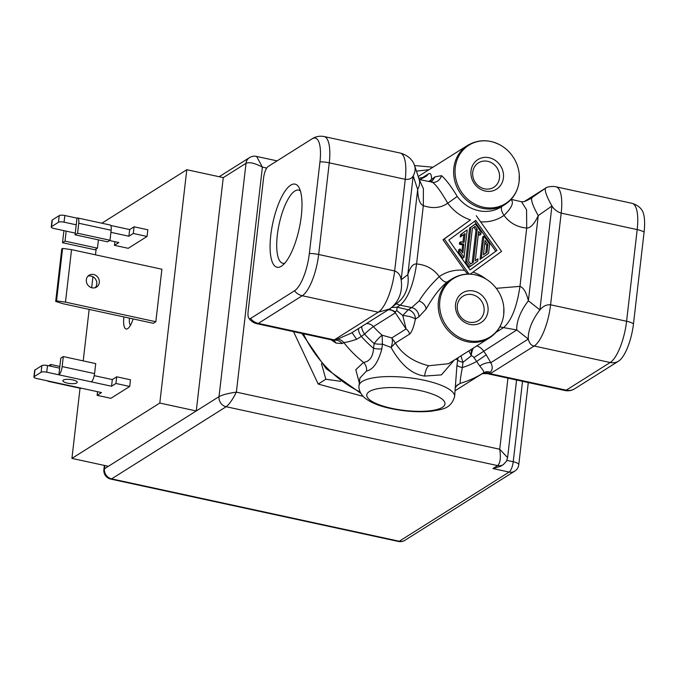 <?xml version="1.0" encoding="UTF-8"?>
<svg xmlns="http://www.w3.org/2000/svg" width="678" height="678" viewBox="0 0 678 678"><rect width="100%" height="100%" fill="white"/><g stroke="black" fill="none" stroke-linecap="round" stroke-linejoin="round"><path stroke-width="1.02" d="M429.005 169.712L416.436 171.127M546.044 187.84L545.782 188.035A34.976 6.195 55 0 0 551.926 206.019C554.223 209.527 557.316 211.892 561.198 213.112A34.976 11.094 -77.8 0 0 556.053 186.84L556.053 186.84C551.816 185.586 544.917 187.704 546.044 187.84L524.45 201.442M418.233 176.56L419.606 175.627M430.454 181.738A8.746 7.916 57.8 0 0 431.606 179.009C431.445 174.17 430.301 172.517 428.165 174.06L422.801 177.433M431.886 181.568L435.09 176.814L441.59 175.678C446.505 180.204 451.718 187.128 457.218 196.451L447.76 203.205C441.429 192.281 436.446 185.374 432.827 182.492L430.267 181.721L431.759 181.645M456.43 385.926L460.192 383.375C460.015 381.172 460.735 375.9 462.345 367.561A100.547 91.055 57.8 0 0 476.685 361.442L473.93 357.552L516.78 329.957A34.976 17.569 -51.7 0 1 528.382 300.795L538.239 215.604A34.976 6.195 -125 0 1 532.094 197.629L530.518 198.646M530.645 198.561L530.806 198.459C523.094 202.654 523.763 201.374 522.713 201.807L521.568 201.764L526.56 209.816L526.713 228.037L519.967 286.37L496.262 288.32M488.092 373.519L490.194 372.239C492.66 370.002 492.855 366.815 490.779 362.679L528.306 339.051L516.78 329.957L503.551 327.61C511.407 320.838 516.873 307.092 519.967 286.37C523.543 287.667 526.348 292.472 528.382 300.795L539.908 309.888A34.976 17.569 128.3 0 0 528.306 339.051C529.34 343.356 531.298 345.678 534.179 346.026A34.976 11.094 -77.8 0 0 550.587 304.786L626.591 321.262L637.193 229.596A34.976 11.094 -77.8 0 0 632.049 203.324C640.303 205.892 642.125 210.672 642.074 210.392A31.637 10.034 102.2 0 1 644.1 232.105A13.111 3.695 -173.4 0 0 637.193 229.596L561.198 213.112L550.587 304.786C546.604 304.473 543.044 306.176 539.908 309.888L551.926 206.019L538.239 215.604C534.357 223.969 530.51 228.113 526.713 228.037C517.161 227.189 509.602 222.977 504.034 215.409A8.746 3.704 55.2 0 1 501.991 206.409M618.573 361.128L574.715 388.748A13.111 11.873 57.8 0 1 574.673 388.774L618.616 361.103A13.111 11.873 -122.2 0 1 610.175 362.501L534.179 346.026L490.236 373.697L566.24 390.172A13.111 11.873 57.8 0 0 574.673 388.774A13.111 13.111 0 0 1 564.91 390.494A13.111 4.161 -77.8 0 0 566.24 390.172L610.175 362.501A34.976 11.094 -77.8 0 0 626.591 321.262A13.111 3.695 6.6 0 1 633.489 323.779A31.637 10.034 102.2 0 1 618.675 361.06A31.637 10.034 102.2 0 1 618.65 361.077A13.111 11.873 -122.2 0 1 618.616 361.103L618.675 361.06M644.1 232.105L633.489 323.779M479.727 365.993L476.685 361.442L486.236 354.823L490.779 362.679C487.499 362.306 483.812 363.408 479.727 365.993C483.117 369.942 484.372 372.23 483.49 372.858L480.829 374.468M359.374 383.062L355.797 369.696L363.535 362.416C365.942 364.917 366.925 367.79 366.484 371.052L359.959 377.96L359.077 385.587A48.087 13.543 -173.4 0 1 424.106 380.239A48.087 13.543 6.6 0 1 454.616 396.638L456.964 365.171A8.746 2.466 -173.4 0 0 462.345 367.561L462.955 362.315L460.938 355.882M330.949 339.763L336.034 343.076L342.178 343.543L343.754 342.56C346.475 342.331 350.772 341.246 356.645 339.305L361.323 336.432A100.547 91.055 57.8 0 0 373.578 348.314C372.951 356.865 369.603 361.569 363.535 362.416A113.667 102.929 57.8 0 1 343.754 342.56A8.746 7.916 57.8 0 0 337.525 339.136L334.33 340.415A13.111 13.111 0 0 1 332.974 340.203A13.111 4.161 -77.8 0 0 334.305 339.881L378.248 312.211L389.562 308.973A34.976 30.374 -127.8 0 0 390.791 308.075A34.976 30.374 -127.8 0 0 390.808 308.058A34.976 30.374 -127.8 0 0 401.164 279.811C400.503 275.268 398.333 272.327 394.655 270.971A34.976 11.094 102.2 0 1 378.248 312.211L302.244 295.735A13.111 11.873 -122.2 0 1 294.515 290.794A31.637 10.034 -77.8 0 0 309.354 253.496L319.965 161.822A31.637 10.034 -77.8 0 0 312.1 138.821L268.157 166.491A9.772 3.102 -77.8 0 0 268.149 166.491A9.772 3.102 -77.8 0 0 263.572 178.017L248.14 311.355A9.772 3.102 -77.8 0 0 248.767 318.067A9.772 3.102 -77.8 0 0 250.572 318.465A13.111 11.873 57.8 0 0 258.31 323.406L334.305 339.881A13.111 11.873 57.8 0 0 335.957 340.127A8.746 7.916 -122.2 0 1 342.178 343.543M381.858 348.882L382.409 344.11A8.746 2.466 -173.4 0 1 374.129 343.543L373.578 348.314A8.746 2.466 -173.4 0 0 381.858 348.882C378.197 362.391 373.07 369.781 366.484 371.052M388.664 309.566L351.229 333.135L337.525 339.136M356.645 339.305L352.043 332.601M336.034 343.076L334.118 340.398M250.572 318.465L294.515 290.794M290.735 185.145A42.528 13.492 102.2 0 1 298.947 187.467A42.528 13.492 102.2 0 1 299.227 228.537A42.528 13.492 102.2 0 1 281.963 265.801A42.528 13.492 102.2 0 1 281.353 266.217A42.528 13.492 102.2 0 1 270.776 235.291A42.528 13.492 102.2 0 1 290.735 185.145M268.234 166.441A13.111 11.873 57.8 0 0 268.191 166.466A13.111 11.873 57.8 0 0 268.157 166.491A13.111 13.111 0 0 1 268.191 166.466L312.134 138.795A13.111 11.873 -122.2 0 0 312.1 138.821M309.354 253.496A13.111 3.695 6.6 0 1 318.66 254.496L394.655 270.971L405.266 179.306L329.262 162.822A34.976 11.094 102.2 0 0 324.126 136.549L400.122 153.033A34.976 11.094 102.2 0 1 405.266 179.306C409.046 179.738 411.69 178.619 413.19 175.933A34.976 19.001 -18.3 0 0 414.589 165.551L432.979 167.203M400.122 153.033C410.843 155.94 413.885 163.271 414.589 165.551L419.072 179.077A34.976 19.001 161.7 0 1 417.673 189.467C417.987 198.866 419.868 204.256 423.335 205.62L423.394 188.637L419.326 179.806M419.741 179.687L425.784 176.509A8.746 7.916 57.8 0 0 428.165 174.06M418.792 178.238L423.335 177.356M435.09 176.814L428.733 181.526M396.215 303.812L400.173 305.193C408.029 298.422 413.504 284.675 416.589 263.954L423.335 205.62C432.615 208.849 440.751 208.044 447.76 203.205A43.714 39.587 57.8 0 0 470.439 219.884L444.26 238.995L469.074 274.073M470.261 274.115L501.559 251.419L476.312 215.74M510.865 199.408C514.238 202.239 511.966 207.578 504.034 215.409A43.714 39.587 57.8 0 1 480.626 221.842M471.218 349.407L471.346 355.747L462.955 362.315A8.746 2.466 -173.4 0 1 457.574 359.925L455.955 359.018M490.194 372.239A8.746 7.916 57.8 0 0 483.49 372.858A113.667 102.929 -122.2 0 1 460.192 383.375L456.955 385.324M468.862 350.899L471.346 355.747A4.373 3.958 57.8 0 1 473.93 357.552M458.074 357.687L456.964 365.171M448.514 363.705L428.691 365.764C413.385 361.874 402.274 354.306 395.367 343.06L409.656 334.068A8.746 7.916 57.8 0 0 406.088 328.94L402.766 315.499L396.816 310.6L395.444 311.77L389.341 309.126M395.444 311.77L395.333 312.829L406.088 328.94L391.808 337.941L382.138 335.212L382.409 344.11L391.045 347.424C400.74 364.739 411.919 374.29 424.589 376.078L441.403 374.892L454.252 360.094M447.336 281.828C440.115 287.65 433.056 296.718 426.157 309.015L418.894 316.821A8.746 7.916 57.8 0 0 411.707 307.575L419.123 300.964C424.004 292.938 430.716 284.811 439.268 276.582A8.746 3.704 -124.8 0 0 447.336 281.828A34.976 31.671 -122.2 0 1 448.438 281.099L452.209 278.726C462.888 272.564 473.93 272.539 485.329 278.658A34.459 31.205 57.8 0 0 439.844 300.803A34.459 31.205 57.8 0 0 467.981 340.576A34.459 31.205 57.8 0 0 503.72 314.651A34.459 31.205 57.8 0 0 503.847 308.066A34.459 31.205 57.8 0 0 485.329 278.658M391.528 307.498L397.028 307.176L408.215 309.77L402.766 315.499C408.436 316.007 412.656 317.177 415.411 319.016C413.75 327.05 411.834 332.067 409.656 334.068M391.045 347.424L395.367 343.06L391.808 337.941C392.782 340.432 392.528 343.593 391.045 347.424M361.789 326.491A8.746 3.704 -126 0 0 364.552 334.093A8.746 0.678 138.3 0 1 373.434 326.618A8.746 7.916 57.8 0 0 366.34 323.618M358.628 328.474A8.746 3.704 -126 0 0 361.323 336.432L364.552 334.093A96.174 87.098 -122.2 0 0 374.129 343.543C377.282 339.568 379.951 336.788 382.138 335.212A87.437 79.173 -122.2 0 1 373.434 326.618L395.333 312.829A8.746 7.916 57.8 0 0 388.24 309.829M467.676 274.082L464.6 270.319A43.714 39.587 57.8 0 0 439.268 276.582C433.7 269.013 426.14 264.81 416.589 263.954C412.995 263.7 410.071 267.259 407.817 274.649A34.976 30.374 52.2 0 1 397.461 302.905L390.808 308.058M418.894 316.821L415.411 319.016A8.746 7.916 57.8 0 0 408.215 309.77L411.716 307.575L400.173 305.193L397.028 307.176L396.816 310.6M470.439 219.884L442.997 239.783L464.6 270.319M442.997 239.783L444.26 238.995M496.974 250.428L470.04 269.954L448.836 239.987L475.77 220.46L496.974 250.428L469.99 269.878M474.566 221.325L495.72 251.216M482.668 236.893L480.075 259.318L488.584 253.267L489.635 244.173L483.931 236.105L482.668 236.893M478.405 233.596L479.541 235.215L480.795 234.419L481.075 232.062L475.363 223.994L469.574 228.071L465.625 262.166L469.193 267.208L477.702 261.157L477.982 258.801L475.27 260.64M458.489 252.072L459.743 251.284L460.015 248.928L458.76 249.716L458.489 252.072L462.769 258.132L464.023 257.335L467.201 229.91L460.506 234.647L460.226 237.003L465.116 233.579L464.091 242.436L460.845 241.741L459.591 242.529L459.396 244.19L462.642 244.894L461.871 251.546M463.845 234.503L462.955 242.19M481.329 258.53L483.931 236.105M487.05 252.224L483.422 254.852L485.084 240.478L487.94 244.512L487.05 252.224L483.431 254.725M484.829 242.682L486.685 245.3L485.787 253.013M486.685 245.3L487.94 244.512M465.625 262.166L466.879 261.377L470.447 266.42M469.574 228.071L470.829 227.283L466.879 261.377M475.363 223.994L470.829 227.283M477.982 258.801L475.261 260.776L478.66 231.393L480.795 234.419M473.447 262.089L470.727 264.064L468.583 261.038L472.371 228.325L475.092 226.35L477.227 229.376L473.447 262.089L470.668 263.988M473.888 227.215L475.973 230.164L472.185 262.878M475.973 230.164L477.227 229.376M459.743 251.284L464.023 257.335M462.642 244.894L463.896 244.105L462.871 252.962L460.015 248.928M459.396 244.19L460.65 243.402L460.845 241.741M463.896 244.105L460.65 243.402M460.506 234.647L461.76 233.859L461.489 236.215M467.201 229.91L461.76 233.859M499.898 326.821L503.551 327.61L495.982 332.381M455.574 304.21A17.484 15.831 -122.2 0 1 473.71 291.057A17.484 15.831 -122.2 0 1 487.99 311.236A17.484 15.831 -122.2 0 1 469.854 324.398A17.484 15.831 -122.2 0 1 455.574 304.21M457.311 305.515A14.424 13.06 -122.2 0 1 462.998 296.21A14.424 13.06 -122.2 0 1 477.617 297.066A14.424 13.06 -122.2 0 1 484.058 311.321A14.424 13.06 -122.2 0 1 478.371 320.626A14.424 13.06 -122.2 0 1 463.752 319.77A14.424 13.06 -122.2 0 1 457.311 305.515M455.269 167.458A34.459 31.205 57.8 0 0 483.406 207.231A34.459 31.205 57.8 0 0 519.153 181.314A34.459 31.205 57.8 0 0 519.272 174.729A34.459 31.205 57.8 0 0 500.754 145.321A34.459 31.205 57.8 0 0 455.269 167.458M471.007 170.873A17.484 15.831 -122.2 0 1 489.143 157.72A17.484 15.831 -122.2 0 1 503.415 177.899A17.484 15.831 -122.2 0 1 485.279 191.052A17.484 15.831 -122.2 0 1 471.007 170.873M472.744 172.178A14.424 13.06 -122.2 0 1 478.422 162.873A14.424 13.06 -122.2 0 1 493.042 163.72A14.424 13.06 -122.2 0 1 499.483 177.975A14.424 13.06 -122.2 0 1 493.796 187.289A14.424 13.06 -122.2 0 1 479.176 186.433A14.424 13.06 -122.2 0 1 472.744 172.178M284.701 263.242A37.451 11.882 102.2 0 1 282.819 263.293A37.451 11.882 102.2 0 1 278.082 229.706A37.451 11.882 102.2 0 1 294.879 191.001A37.451 11.882 102.2 0 1 298.684 190.103A37.451 11.882 102.2 0 1 300.388 190.925M293.532 331.644L318.194 384.053L363.086 396.384M318.194 384.053L325.838 379.239L321.457 363.637M340.687 381.316L325.838 379.239M277.073 160.872L256.606 156.432L262.403 167.127C254.826 163.127 249.368 161.847 246.021 163.288L219.019 396.638C222.392 394.808 228.172 393.308 236.368 392.138C232.605 399.579 229.198 404.435 226.155 406.724A8.746 7.916 -122.2 0 1 219.019 396.638L108.387 466.303L71.927 458.396L80.038 388.231M104.361 465.43L103.887 469.523A8.746 2.466 6.6 0 1 104.463 468.769A8.746 7.916 57.8 0 0 111.607 478.863A8.746 2.771 102.2 0 1 110.717 479.075L398.384 541.451A8.746 2.771 -77.8 0 0 399.274 541.239A8.746 7.916 57.8 0 0 404.902 540.307L514.746 471.134A8.746 7.916 -122.2 0 1 509.119 472.066A8.746 2.771 -77.8 0 0 513.229 461.76A8.746 2.466 6.6 0 1 518.772 464.735L528.281 382.553M503.474 464.506A8.746 7.916 -122.2 0 1 503.262 464.642L500.627 466.303L492.914 468.549L497.627 465.591C500.296 463.193 501 457.743 499.728 449.243L507.593 457.65L516.577 380.011M223.265 177.619L196.264 410.961L159.805 403.054L186.797 169.712L223.265 177.619L246.021 163.288A8.746 7.916 -122.2 0 1 249.462 157.643A8.746 7.916 -122.2 0 1 249.479 157.635A8.746 7.916 -122.2 0 1 249.69 157.508M83.208 360.882L89.165 309.397M91.674 287.726L92.937 276.768M95.479 254.818L96.157 248.979M101.844 223.206L186.797 169.712M71.927 458.396L159.805 403.054M129.71 386.46L110.887 398.317L97.107 395.333L101.497 392.562L81.241 388.172A6.992 2.22 -77.8 0 1 80.529 388.341L48.121 381.316A6.992 2.22 -77.8 0 0 48.824 381.146L36.671 378.51A4.373 1.229 6.6 0 1 33.9 377.019A4.373 1.229 6.6 0 1 34.188 376.637L41.095 372.29A4.373 1.229 6.6 0 1 46.714 372.18L58.876 374.815A6.992 2.22 -77.8 0 0 62.156 366.569L63.308 356.569L60.8 358.154L58.876 374.815L111.548 386.24L115.938 383.477L129.71 386.46L130.481 379.79L116.709 376.807L112.319 379.57L94.225 375.654M110.912 232.334L128.896 236.232L133.295 233.469L147.067 236.453L128.235 248.309L114.463 245.326L118.853 242.554L109.548 240.537M147.067 236.453L147.838 229.783L134.066 226.799L133.295 233.469M155.83 321.728L153.313 323.304L62.961 303.719L55.698 301.43L56.528 300.905L65.469 302.134L71.546 249.631L161.898 269.225L155.83 321.728L65.469 302.134M123.938 316.94A15.297 4.856 -77.8 0 0 123.871 317.507A15.297 4.856 -77.8 0 0 127.896 328.491A15.297 4.856 -77.8 0 0 133.1 318.923M76.741 382.943A7.212 2.034 -173.4 0 0 77.224 382.324A7.212 2.034 -173.4 0 0 71.487 379.646A7.212 2.034 -173.4 0 0 63.368 380.044A7.212 2.034 -173.4 0 0 62.893 380.663A7.212 2.034 -173.4 0 0 68.622 383.35A7.212 2.034 -173.4 0 0 76.741 382.943M33.9 377.019L34.671 370.349A4.373 1.229 6.6 0 1 34.959 369.976L41.867 365.628A4.373 1.229 6.6 0 1 47.485 365.518L59.647 368.154M115.938 383.477L116.709 376.807M111.548 386.24L112.319 379.57M47.545 380.866A6.992 2.22 -77.8 0 0 48.121 381.316M50.562 366.179L50.757 364.476L48.689 365.781M91.284 381.85A6.992 2.22 -77.8 0 0 94.564 373.603L95.725 363.603L63.308 356.569M97.107 395.333L97.53 391.706M50.757 364.476L59.842 366.442M110.7 225.452L129.668 229.562L134.066 226.799M75.266 233.105L54.028 228.503A4.373 1.229 6.6 0 1 51.257 227.011L52.028 220.342A4.373 1.229 6.6 0 1 52.316 219.969L59.223 215.621A4.373 1.229 6.6 0 1 64.842 215.511L76.995 218.146A6.992 2.22 102.2 0 1 77.707 217.977A6.992 2.22 102.2 0 1 78.741 223.231L77.58 233.232L75.072 234.808L76.995 218.146M51.257 227.011A4.373 1.229 6.6 0 1 51.545 226.63L58.452 222.282A4.373 1.229 6.6 0 1 64.071 222.172L76.224 224.808M114.887 241.699L114.463 245.326M66.181 231.139L65.029 241.139L62.52 242.716L63.673 232.715A6.992 2.22 102.2 0 1 64.02 230.664M129.668 229.562L128.896 236.232M77.707 217.977L110.124 225.003A6.992 2.22 102.2 0 1 111.15 230.257L109.997 240.258L107.488 241.843L75.072 234.808M98.403 239.868L97.446 248.165L94.928 249.75L62.52 242.716M77.58 233.232L109.997 240.258M65.029 241.139L97.446 248.165M95.191 287.701A6.992 6.331 57.8 0 0 96.793 284.141A6.992 6.331 57.8 0 0 87.945 276.192M99.302 282.556A6.992 6.331 57.8 0 0 96.183 275.649A6.992 6.331 57.8 0 0 89.098 275.234A6.992 6.331 57.8 0 0 86.335 279.751A6.992 6.331 57.8 0 0 89.462 286.658A6.992 6.331 57.8 0 0 96.547 287.074A6.992 6.331 57.8 0 0 99.302 282.556M56.528 300.905L62.605 248.402L71.546 249.631M55.698 301.43L61.774 248.928L62.605 248.402M130.481 325.262A10.933 3.466 102.2 0 1 129.413 318.126M529.747 199.103L545.782 188.035L524.526 201.417M457.218 196.451A34.976 31.671 -122.2 0 0 501.135 206.943L504.907 204.57A34.976 31.671 -122.2 0 1 469.464 202.502A34.976 31.671 -122.2 0 1 453.853 167.949A34.976 31.671 -122.2 0 1 467.634 145.38C478.312 139.219 489.355 139.202 500.754 145.321M481.922 373.849A8.746 7.916 -122.2 0 1 488.618 373.231A13.111 11.873 57.8 0 0 490.236 373.697A13.111 4.161 102.2 0 1 488.906 374.01L564.91 390.494M303.413 333.788A113.667 102.929 57.8 0 0 360.069 391.952M458.464 388.621L455.328 390.511A113.667 102.929 57.8 0 0 458.464 388.621L481.321 374.231M319.965 161.822A13.111 3.695 -173.4 0 1 329.262 162.822L318.66 254.496A34.976 11.094 102.2 0 1 302.244 295.735L258.31 323.406A13.111 4.161 102.2 0 1 256.979 323.72L332.974 340.203M413.19 175.933L417.673 189.467L407.817 274.649L401.164 279.811L413.19 175.933M432.827 182.492C437.098 182.314 440.014 180.043 441.59 175.678M486.092 279.116A43.714 39.587 57.8 0 0 472.973 272.149M486.236 354.823L483.482 350.924A13.111 11.873 57.8 0 0 476.871 345.848M473.303 348.094A8.746 2.771 -77.8 0 0 471.269 355.187L471.04 355.264M428.691 365.764C426.742 367.493 425.377 370.934 424.589 376.078M448.328 363.823L489.474 337.915A34.976 31.671 -122.2 0 1 454.04 335.847A34.976 31.671 -122.2 0 1 438.429 301.286A34.976 31.671 -122.2 0 1 452.209 278.726M420.004 390.553A39.341 11.077 6.6 0 1 442.353 407.351A39.341 11.077 6.6 0 1 391.757 408.342A39.341 11.077 6.6 0 1 369.417 391.537A39.341 11.077 6.6 0 1 420.004 390.553M426.157 309.015C425.521 305.354 423.174 302.668 419.123 300.964M266.717 168.068L262.403 167.127L236.368 392.138L499.728 449.243L507.949 378.138M522.535 381.299L513.229 461.76L506.873 460.379M507.593 457.65L506.415 461.311L503.262 464.642A8.746 7.916 -122.2 0 1 503.245 464.65A8.746 7.916 -122.2 0 1 497.627 465.591L226.155 406.724L111.607 478.863L399.274 541.239L509.119 472.066L492.914 468.549M104.844 465.532L104.463 468.769L108.387 466.303M48.824 381.146L81.241 388.172M46.714 372.18L47.485 365.518M62.156 366.569L94.564 373.603M34.188 376.637L34.959 369.976M41.095 372.29L41.867 365.628M64.842 215.511L64.071 222.172M59.223 215.621L58.452 222.282M52.316 219.969L51.545 226.63M78.741 223.231L111.15 230.257M419.614 175.619L467.634 145.38M556.053 186.84L632.049 203.324M487.821 373.722C479.6 373.095 480.888 375.248 480.804 374.553L481.397 374.18M487.821 373.731A13.111 13.111 0 0 0 488.906 374.01M334.33 340.424L333.771 340.144M248.767 318.067A13.111 13.111 0 0 0 256.979 323.72M324.126 136.549C319.762 135.736 315.762 136.481 312.134 138.795M419.072 179.077L419.445 180.543M419.241 179.577L430.267 181.721M521.568 201.764L511.127 199.357M457.277 385.028L455.658 387.291M454.616 396.638C450.582 409.487 441.717 409.232 431.488 411.199C418.784 412.427 405.241 411.546 390.875 408.554C379.036 406.088 370.154 402.401 364.213 397.478C358.103 391.528 358.832 385.74 359.077 385.587M390.791 308.075L388.647 309.575M489.474 337.915C497.635 332.517 502.381 324.796 503.72 314.745L503.847 308.066M504.907 204.57C513.068 199.179 517.814 191.459 519.145 181.407L519.272 174.729M360.704 393.223L326.203 368.747L301.922 333.466M103.887 469.523A8.746 8.746 0 0 0 110.717 479.075M256.598 156.44C254.445 155.779 252.072 156.177 249.479 157.635L219.164 176.729M398.384 541.451A8.746 8.746 0 0 0 404.902 540.307M514.746 471.134A8.746 8.746 0 0 0 518.772 464.735"/></g></svg>
